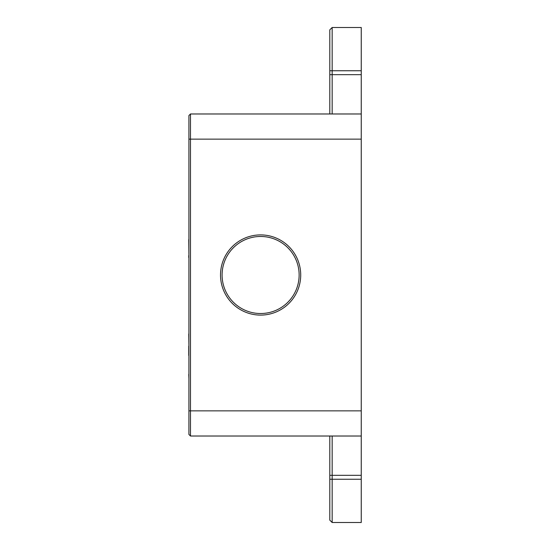 <?xml version="1.0" encoding="UTF-8"?>
<svg xmlns="http://www.w3.org/2000/svg" width="550" height="550" viewBox="0 0 550 550"><rect width="100%" height="100%" fill="white"/><g stroke="black" fill="none" stroke-linecap="round" stroke-linejoin="round"><path stroke-width="0.82" d="M332.159 436.019L332.159 522.5L329.801 520.142L329.801 436.019M329.801 113.981L329.801 29.858L332.159 27.5L361.247 27.5L361.247 522.5L332.159 522.5L329.801 520.142M332.159 27.5L332.159 113.981M260.611 234.905A40.095 40.095 0 0 1 300.712 275A40.095 40.095 0 0 1 260.611 315.095A40.095 40.095 0 0 1 220.516 275A40.095 40.095 0 0 1 260.611 234.905M260.611 313.528A38.527 38.527 0 0 0 299.138 275A38.527 38.527 0 0 0 260.611 236.472A38.527 38.527 0 0 0 222.09 275A38.527 38.527 0 0 0 260.611 313.528M188.911 434.445L188.911 115.555L190.479 113.981L190.479 436.019L188.911 434.445M361.247 436.019L190.479 436.019M361.247 113.981L190.479 113.981M188.911 257.572L188.911 333.946M188.911 174.123L188.911 239.601M188.911 355.541L188.911 374.378M188.753 333.946L188.911 346.046M188.753 374.378L188.911 378.538M188.753 239.601L188.911 255.523M188.753 257.572L188.753 255.523M188.753 355.541L188.753 346.046M361.247 479.256L329.801 479.256M361.247 475.331L329.801 475.331M329.801 70.744L361.247 70.744M329.801 74.669L361.247 74.669M361.247 410.857L188.911 410.857M361.247 139.143L188.911 139.143"/></g></svg>

